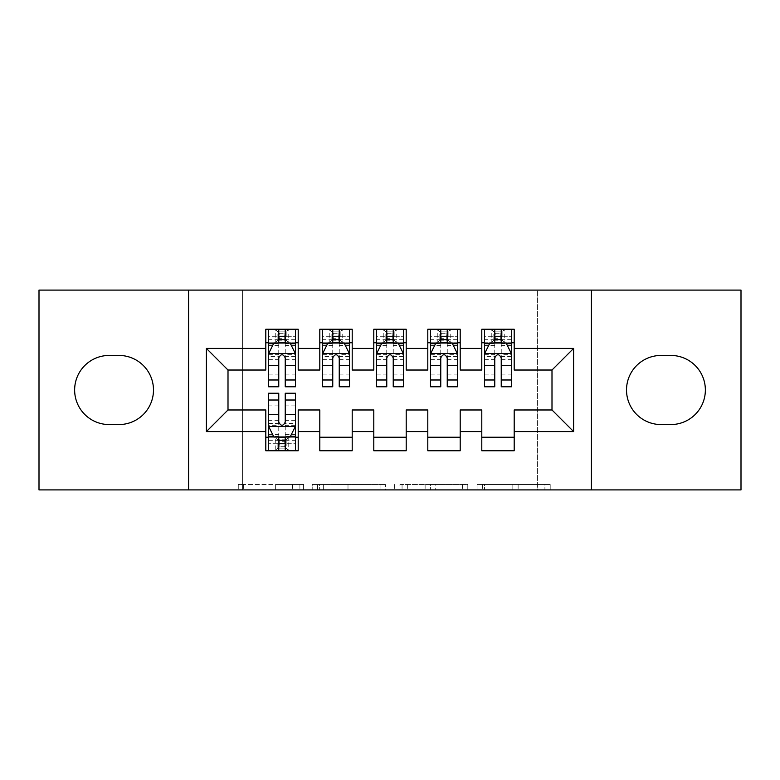 <?xml version="1.0" encoding="UTF-8"?>
<svg xmlns="http://www.w3.org/2000/svg" width="780" height="780" viewBox="0 0 780 780"><rect width="100%" height="100%" fill="white"/><g stroke="black" fill="none" stroke-linecap="round" stroke-linejoin="round"><path stroke-width="0.58" stroke-dasharray="3.9 2.92" d="M303.605 489.898L243.575 489.898L303.605 489.898L303.605 484.497L275.642 484.497L275.642 489.898L275.642 484.497L303.605 484.497L303.605 489.898L303.605 484.497L275.642 484.497L275.642 489.898L275.642 484.497L303.605 484.497L243.575 484.497L303.605 484.497M544.908 489.898L482.362 489.898L544.908 489.898L544.908 484.497L518.135 484.497L550.202 484.497L550.202 489.898L550.202 484.497L482.362 484.497L550.202 484.497L550.202 489.898L550.202 484.497L544.908 484.497L544.908 489.898M512.84 489.898L484.477 489.898L512.84 489.898L512.84 484.497L518.135 484.497L512.84 484.497L512.84 489.898L512.84 484.497L484.477 484.497L484.477 489.898L484.477 484.497L512.84 484.497L512.84 489.898M477.058 489.898L482.362 489.898L477.058 489.898L477.058 484.497L482.362 484.497L477.058 484.497L477.058 489.898M238.27 489.898L243.575 489.898L238.27 489.898L238.27 484.497L243.575 484.497L238.27 484.497L238.27 489.898M537.42 489.898L242.58 489.898L242.58 290.101L537.42 290.101L537.42 489.898L741 489.898L741 290.101L537.42 290.101L537.42 489.898M39 489.898L242.58 489.898L242.58 290.101L39 290.101L39 489.898M385.359 489.898L380.065 489.898L385.359 489.898L385.359 484.497L385.359 489.898M317.519 489.898L380.065 489.898L312.215 489.898L317.519 489.898L317.519 484.497L385.359 484.497L312.215 484.497L312.215 489.898L312.215 484.497L317.519 484.497L317.519 489.898M399.935 489.898L467.785 489.898L394.641 489.898L399.935 489.898L399.935 484.497L467.785 484.497L467.785 489.898L467.785 484.497L435.718 484.497L435.718 489.898M460.2 437.248L460.2 450.752L427.801 450.752L427.801 437.248L460.2 437.248L460.2 409.978L481.796 409.978L481.796 437.248L514.196 437.248L514.196 409.978L551.996 409.978L551.996 370.022L514.196 370.022L514.196 329.248L481.796 329.248L481.796 342.752L514.196 342.752M427.801 329.248L460.2 329.248L460.2 342.752L427.801 342.752L427.801 329.248M352.199 437.248L352.199 450.752L319.8 450.752L319.8 437.248L352.199 437.248L352.199 409.978L373.796 409.978L373.796 437.248L406.204 437.248L406.204 409.978L427.801 409.978L427.801 437.248M319.8 329.248L352.199 329.248L352.199 342.752L319.8 342.752L319.8 329.248M265.805 329.248L298.204 329.248L298.204 342.752L265.805 342.752L265.805 329.248M298.204 437.248L298.204 450.752L265.805 450.752L265.805 437.248L298.204 437.248L298.204 409.978L319.8 409.978L319.8 437.248M373.796 329.248L406.204 329.248L406.204 342.752L373.796 342.752L373.796 329.248M406.204 437.248L406.204 450.752L373.796 450.752L373.796 437.248M514.196 437.248L514.196 450.752L481.796 450.752L481.796 437.248M481.796 342.752L481.796 370.022L460.2 370.022L460.2 342.752M427.801 342.752L427.801 370.022L406.204 370.022L406.204 342.752M373.796 342.752L373.796 370.022L352.199 370.022L352.199 342.752M265.805 342.752L265.805 370.022L228.004 370.022L228.004 409.978L265.805 409.978L265.805 437.248M319.8 342.752L319.8 370.022L298.204 370.022L298.204 342.752M670.8 424.564A34.564 34.564 0 0 0 705.364 390A34.564 34.564 0 0 0 670.8 355.436L661.079 355.436A34.564 34.564 0 0 0 626.515 390A34.564 34.564 0 0 0 661.079 424.564L670.8 424.564M109.2 355.436A34.564 34.564 0 0 0 74.636 390A34.564 34.564 0 0 0 109.2 424.564L118.921 424.564A34.564 34.564 0 0 0 153.484 390A34.564 34.564 0 0 0 118.921 355.436L109.2 355.436M495.3 333.304L500.701 333.304L500.701 338.695L495.3 338.695L495.3 333.304L493.135 331.139L502.856 331.139L493.135 331.139L493.135 340.86L502.856 340.86L502.856 331.139L502.856 340.86L493.135 340.86L493.135 331.139L491.254 329.248L491.254 342.752L484.497 342.752L511.505 342.752L511.505 329.248L484.497 329.248L511.505 329.248M441.305 333.304L446.696 333.304L446.696 338.695L441.305 338.695L441.305 333.304L439.14 331.139L448.861 331.139L439.14 331.139L439.14 340.86L448.861 340.86L448.861 331.139L448.861 340.86L439.14 340.86L439.14 331.139L437.248 329.248L437.248 342.752L430.502 342.752L457.499 342.752L457.499 329.248L430.502 329.248L457.499 329.248M387.299 333.304L392.701 333.304L392.701 338.695L387.299 338.695L387.299 333.304L385.144 331.139L394.856 331.139L385.144 331.139L385.144 340.86L394.856 340.86L394.856 331.139L394.856 340.86L385.144 340.86L385.144 331.139L383.253 329.248L383.253 342.752L376.496 342.752L403.504 342.752L403.504 329.248L376.496 329.248L403.504 329.248M333.304 333.304L338.695 333.304L338.695 338.695L333.304 338.695L333.304 333.304L331.139 331.139L340.86 331.139L331.139 331.139L331.139 340.86L340.86 340.86L340.86 331.139L340.86 340.86L331.139 340.86L331.139 331.139L329.248 329.248L329.248 342.752L322.501 342.752L349.498 342.752L349.498 329.248L322.501 329.248L349.498 329.248M279.298 333.304L284.7 333.304L284.7 338.695L279.298 338.695L279.298 333.304L277.144 331.139L286.865 331.139L277.144 331.139L277.144 340.86L286.865 340.86L286.865 331.139L286.865 340.86L277.144 340.86L277.144 331.139L275.252 329.248L275.252 342.752L268.495 342.752L295.503 342.752L295.503 329.248L268.495 329.248L295.503 329.248M268.495 393.237L268.495 443.732L268.495 437.248L295.503 437.248L295.503 450.752L268.495 450.752L295.503 450.752M188.584 489.898L188.584 290.101M591.416 290.101L591.416 489.898M323.349 489.898L331.032 489.898L323.349 489.898L323.349 484.497L319.634 484.497L319.634 489.898L319.634 484.497L331.032 484.497L323.349 484.497L323.349 489.898M331.032 489.898L347.997 489.898L331.032 489.898L331.032 484.497L347.997 484.497L347.997 489.898L347.997 484.497L331.032 484.497L331.032 489.898M399.935 484.497L430.414 484.497L430.414 489.898L430.414 484.497L425.119 484.497L430.414 484.497L430.414 489.898L430.414 484.497L435.718 484.497M402.061 484.497L402.061 489.898L402.061 484.497M394.641 484.497L394.641 489.898L394.641 484.497M278.762 342.752L268.495 342.752L268.495 336.268L278.762 336.268L278.762 329.248M268.495 353.818L268.495 379.743L268.495 353.818L273.897 343.024L290.101 343.024L295.503 353.818L295.503 379.743L295.503 353.818M268.495 342.752L268.495 329.248M268.495 386.763L268.495 336.268L295.503 336.268L295.503 342.752L288.746 342.752L288.746 329.248L284.7 333.304M295.503 386.763L295.503 336.268L285.236 336.268L285.236 329.248M278.762 386.763L278.762 356.538L268.495 356.538M268.495 354.656L278.762 354.656L278.762 379.743L278.762 357.874C280.917 353.779 283.072 353.779 285.236 357.874L285.236 379.743L285.236 354.656L295.503 354.656M278.762 336.268L278.762 356.538M295.503 356.538L285.236 356.538L285.236 336.268M278.762 354.656L278.762 343.024M285.236 343.024L285.236 354.656M285.236 356.538L285.236 386.763M295.503 342.752L285.236 342.752M284.7 338.695L288.746 342.752L275.252 342.752L279.298 338.695M284.7 446.696L279.298 446.696L279.298 441.305L284.7 441.305L284.7 446.696L286.865 448.861L277.144 448.861L286.865 448.861L286.865 439.14L277.144 439.14L277.144 448.861L277.144 439.14L286.865 439.14L286.865 448.861L288.746 450.752L288.746 437.248L295.503 437.248L295.503 443.732L285.236 443.732L285.236 450.752M295.503 426.182L295.503 400.257L295.503 426.182L290.101 436.976L273.897 436.976L268.495 426.182L268.495 400.257L268.495 426.182M295.503 393.237L295.503 443.732L268.495 443.732L278.762 443.732L278.762 450.752M279.298 446.696L275.252 450.752L275.252 437.248L268.495 437.248L268.495 450.752M285.236 393.237L285.236 423.462L295.503 423.462M295.503 425.344L285.236 425.344L285.236 400.257L285.236 422.126C283.081 426.221 280.927 426.221 278.762 422.126L278.762 400.257L278.762 425.344L268.495 425.344M285.236 443.732L285.236 423.462M268.495 423.462L278.762 423.462L278.762 443.732M285.236 425.344L285.236 436.976M278.762 436.976L278.762 425.344M278.762 423.462L278.762 393.237M268.495 437.248L278.762 437.248M285.236 437.248L295.503 437.248M279.298 441.305L275.252 437.248L288.746 437.248L284.7 441.305M332.758 342.752L322.501 342.752L322.501 336.268L332.758 336.268L332.758 329.248M322.501 353.818L322.501 379.743L322.501 353.818L327.902 343.024L344.097 343.024L349.498 353.818L349.498 379.743L349.498 353.818M322.501 342.752L322.501 329.248M322.501 386.763L322.501 336.268L349.498 336.268L349.498 342.752L342.752 342.752L342.752 329.248L338.695 333.304M349.498 386.763L349.498 336.268L339.241 336.268L339.241 329.248M332.758 386.763L332.758 356.538L322.501 356.538M322.501 354.656L332.758 354.656L332.758 379.743L332.758 357.874C334.912 353.779 337.077 353.779 339.241 357.874L339.241 379.743L339.241 354.656L349.498 354.656M332.758 336.268L332.758 356.538M349.498 356.538L339.241 356.538L339.241 336.268M332.758 354.656L332.758 343.024M339.241 343.024L339.241 354.656M339.241 356.538L339.241 386.763M349.498 342.752L339.241 342.752M338.695 338.695L342.752 342.752L329.248 342.752L333.304 338.695M386.763 342.752L376.496 342.752L376.496 336.268L386.763 336.268L386.763 329.248M376.496 353.818L376.496 379.743L376.496 353.818L381.898 343.024L398.102 343.024L403.504 353.818L403.504 379.743L403.504 353.818M376.496 342.752L376.496 329.248M376.496 386.763L376.496 336.268L403.504 336.268L403.504 342.752L396.747 342.752L396.747 329.248L392.701 333.304M403.504 386.763L403.504 336.268L393.237 336.268L393.237 329.248M386.763 386.763L386.763 356.538L376.496 356.538M376.496 354.656L386.763 354.656L386.763 379.743L386.763 357.874C388.918 353.779 391.072 353.779 393.237 357.874L393.237 379.743L393.237 354.656L403.504 354.656M386.763 336.268L386.763 356.538M403.504 356.538L393.237 356.538L393.237 336.268M386.763 354.656L386.763 343.024M393.237 343.024L393.237 354.656M393.237 356.538L393.237 386.763M403.504 342.752L393.237 342.752M392.701 338.695L396.747 342.752L383.253 342.752L387.299 338.695M440.758 342.752L430.502 342.752L430.502 336.268L440.758 336.268L440.758 329.248M430.502 353.818L430.502 379.743L430.502 353.818L435.903 343.024L452.098 343.024L457.499 353.818L457.499 379.743L457.499 353.818M430.502 342.752L430.502 329.248M430.502 386.763L430.502 336.268L457.499 336.268L457.499 342.752L450.752 342.752L450.752 329.248L446.696 333.304M457.499 386.763L457.499 336.268L447.242 336.268L447.242 329.248M440.758 386.763L440.758 356.538L430.502 356.538M430.502 354.656L440.758 354.656L440.758 379.743L440.758 357.874C442.913 353.779 445.078 353.779 447.242 357.874L447.242 379.743L447.242 354.656L457.499 354.656M440.758 336.268L440.758 356.538M457.499 356.538L447.242 356.538L447.242 336.268M440.758 354.656L440.758 343.024M447.242 343.024L447.242 354.656M447.242 356.538L447.242 386.763M457.499 342.752L447.242 342.752M446.696 338.695L450.752 342.752L437.248 342.752L441.305 338.695M494.764 342.752L484.497 342.752L484.497 336.268L494.764 336.268L494.764 329.248M484.497 353.818L484.497 379.743L484.497 353.818L489.898 343.024L506.103 343.024L511.505 353.818L511.505 379.743L511.505 353.818M484.497 342.752L484.497 329.248M484.497 386.763L484.497 336.268L511.505 336.268L511.505 342.752L504.748 342.752L504.748 329.248L500.701 333.304M511.505 386.763L511.505 336.268L501.238 336.268L501.238 329.248M494.764 386.763L494.764 356.538L484.497 356.538M484.497 354.656L494.764 354.656L494.764 379.743L494.764 357.874C496.918 353.779 499.073 353.779 501.238 357.874L501.238 379.743L501.238 354.656L511.505 354.656M494.764 336.268L494.764 356.538M511.505 356.538L501.238 356.538L501.238 336.268M494.764 354.656L494.764 343.024M501.238 343.024L501.238 354.656M501.238 356.538L501.238 386.763M511.505 342.752L501.238 342.752M500.701 338.695L504.748 342.752L491.254 342.752L495.3 338.695M299.89 484.497L299.89 489.898L299.89 484.497M292.607 484.497L292.607 489.898L292.607 484.497M243.575 484.497L243.575 489.898L243.575 484.497M380.065 484.497L380.065 489.898L380.065 484.497M462.481 484.497L462.481 489.898L462.481 484.497M425.119 484.497L425.119 489.898L425.119 484.497M407.355 484.497L407.355 489.898L407.355 484.497M518.135 484.497L518.135 489.898L518.135 484.497M482.362 484.497L482.362 489.898L482.362 484.497M268.632 353.555L295.366 353.555M268.495 374.117L278.762 374.117M278.762 345.55L268.495 345.55M295.503 345.55L285.236 345.55M273.575 343.668L278.762 343.668M285.236 343.668L290.423 343.668M285.236 374.117L295.503 374.117M268.495 359.648L278.762 359.648M285.236 359.648L295.503 359.648M295.503 339.709L285.236 339.709M278.762 339.709L268.495 339.709M295.366 426.445L268.632 426.445M295.503 405.883L285.236 405.883M285.236 434.45L295.503 434.45M268.495 434.45L278.762 434.45M290.423 436.332L285.236 436.332M278.762 436.332L273.575 436.332M278.762 405.883L268.495 405.883M295.503 420.352L285.236 420.352M278.762 420.352L268.495 420.352M268.495 440.29L278.762 440.29M285.236 440.29L295.503 440.29M322.637 353.555L349.362 353.555M322.501 374.117L332.758 374.117M332.758 345.55L322.501 345.55M349.498 345.55L339.241 345.55M327.581 343.668L332.758 343.668M339.241 343.668L344.428 343.668M339.241 374.117L349.498 374.117M322.501 359.648L332.758 359.648M339.241 359.648L349.498 359.648M349.498 339.709L339.241 339.709M332.758 339.709L322.501 339.709M376.633 353.555L403.367 353.555M376.496 374.117L386.763 374.117M386.763 345.55L376.496 345.55M403.504 345.55L393.237 345.55M381.576 343.668L386.763 343.668M393.237 343.668L398.424 343.668M393.237 374.117L403.504 374.117M376.496 359.648L386.763 359.648M393.237 359.648L403.504 359.648M403.504 339.709L393.237 339.709M386.763 339.709L376.496 339.709M430.638 353.555L457.363 353.555M430.502 374.117L440.758 374.117M440.758 345.55L430.502 345.55M457.499 345.55L447.242 345.55M435.572 343.668L440.758 343.668M447.242 343.668L452.419 343.668M447.242 374.117L457.499 374.117M430.502 359.648L440.758 359.648M447.242 359.648L457.499 359.648M457.499 339.709L447.242 339.709M440.758 339.709L430.502 339.709M484.633 353.555L511.368 353.555M484.497 374.117L494.764 374.117M494.764 345.55L484.497 345.55M511.505 345.55L501.238 345.55M489.577 343.668L494.764 343.668M501.238 343.668L506.425 343.668M501.238 374.117L511.505 374.117M484.497 359.648L494.764 359.648M501.238 359.648L511.505 359.648M511.505 339.709L501.238 339.709M494.764 339.709L484.497 339.709M268.495 379.743L278.762 379.743M285.236 379.743L295.503 379.743M295.503 400.257L285.236 400.257M278.762 400.257L268.495 400.257M322.501 379.743L332.758 379.743M339.241 379.743L349.498 379.743M376.496 379.743L386.763 379.743M393.237 379.743L403.504 379.743M430.502 379.743L440.758 379.743M447.242 379.743L457.499 379.743M484.497 379.743L494.764 379.743M501.238 379.743L511.505 379.743"/><path stroke-width="1.17" d="M591.416 489.898L741 489.898L741 290.101L591.416 290.101L591.416 489.898L188.584 489.898L188.584 290.101L39 290.101L39 489.898L188.584 489.898M591.416 290.101L188.584 290.101M206.398 431.584L206.398 348.416L265.805 348.416L265.805 370.022L228.004 370.022L228.004 409.978L206.398 431.584L265.805 431.584L265.805 450.752L298.204 450.752L298.204 431.584L319.8 431.584L319.8 450.752L352.199 450.752L352.199 431.584L373.796 431.584L373.796 450.752L406.204 450.752L406.204 431.584L427.801 431.584L427.801 450.752L460.2 450.752L460.2 431.584L481.796 431.584L481.796 450.752L514.196 450.752L514.196 409.978L551.996 409.978L551.996 370.022L514.196 370.022L514.196 348.416L573.602 348.416L573.602 431.584L514.196 431.584M514.196 348.416L514.196 329.248L481.796 329.248L481.796 348.416L460.2 348.416L460.2 329.248L427.801 329.248L427.801 348.416L406.204 348.416L406.204 329.248L373.796 329.248L373.796 348.416L352.199 348.416L352.199 329.248L319.8 329.248L319.8 348.416L298.204 348.416L298.204 329.248L265.805 329.248L265.805 348.416M460.2 431.584L460.2 409.978L481.796 409.978L481.796 431.584M573.602 348.416L551.996 370.022M406.204 431.584L406.204 409.978L427.801 409.978L427.801 431.584M481.796 348.416L481.796 370.022L460.2 370.022L460.2 348.416M352.199 431.584L352.199 409.978L373.796 409.978L373.796 431.584M427.801 348.416L427.801 370.022L406.204 370.022L406.204 348.416M298.204 431.584L298.204 409.978L319.8 409.978L319.8 431.584M373.796 348.416L373.796 370.022L352.199 370.022L352.199 348.416M228.004 409.978L265.805 409.978L265.805 431.584M319.8 348.416L319.8 370.022L298.204 370.022L298.204 348.416M481.796 342.752L484.497 342.752M511.505 342.752L514.196 342.752M427.801 342.752L430.502 342.752M457.499 342.752L460.2 342.752M373.796 342.752L376.496 342.752M403.504 342.752L406.204 342.752M319.8 342.752L322.501 342.752M349.498 342.752L352.199 342.752M265.805 342.752L268.495 342.752M295.503 342.752L298.204 342.752M265.805 437.248L268.495 437.248M295.503 437.248L298.204 437.248M319.8 437.248L352.199 437.248M373.796 437.248L406.204 437.248M427.801 437.248L460.2 437.248M481.796 437.248L514.196 437.248M206.398 348.416L228.004 370.022M551.996 409.978L573.602 431.584M109.2 355.436A34.564 34.564 0 0 0 74.636 390A34.564 34.564 0 0 0 109.2 424.564L118.921 424.564A34.564 34.564 0 0 0 153.484 390A34.564 34.564 0 0 0 118.921 355.436L109.2 355.436M670.8 424.564A34.564 34.564 0 0 0 705.364 390A34.564 34.564 0 0 0 670.8 355.436L661.079 355.436A34.564 34.564 0 0 0 626.515 390A34.564 34.564 0 0 0 661.079 424.564L670.8 424.564M285.236 336.268L278.762 336.268M295.503 379.987L285.236 379.987L285.236 386.763L295.503 386.763L295.503 353.818L290.101 343.024L273.897 343.024L268.495 353.818L268.495 386.763L278.762 386.763L278.762 379.987L268.495 379.987M268.495 353.818L268.495 329.248M295.503 353.818L295.503 329.248M278.762 343.024L278.762 329.248M285.236 329.248L285.236 343.024M285.236 379.987L285.236 357.874C283.081 353.71 280.927 353.71 278.762 357.874L278.762 379.987M285.236 342.752L278.762 342.752M278.762 443.732L285.236 443.732M268.495 400.013L278.762 400.013L278.762 393.237L268.495 393.237L268.495 426.182L273.897 436.976L290.101 436.976L295.503 426.182L295.503 393.237L285.236 393.237L285.236 400.013L295.503 400.013M295.503 426.182L295.503 450.752M268.495 426.182L268.495 450.752M285.236 436.976L285.236 450.752M278.762 450.752L278.762 436.976M278.762 400.013L278.762 422.126C280.917 426.29 283.081 426.29 285.236 422.126L285.236 400.013M278.762 437.248L285.236 437.248M339.241 336.268L332.758 336.268M349.498 379.987L339.241 379.987L339.241 386.763L349.498 386.763L349.498 353.818L344.097 343.024L327.902 343.024L322.501 353.818L322.501 386.763L332.758 386.763L332.758 379.987L322.501 379.987M322.501 353.818L322.501 329.248M349.498 353.818L349.498 329.248M332.758 343.024L332.758 329.248M339.241 329.248L339.241 343.024M339.241 379.987L339.241 357.874C337.087 353.71 334.922 353.71 332.758 357.874L332.758 379.987M339.241 342.752L332.758 342.752M393.237 336.268L386.763 336.268M403.504 379.987L393.237 379.987L393.237 386.763L403.504 386.763L403.504 353.818L398.102 343.024L381.898 343.024L376.496 353.818L376.496 386.763L386.763 386.763L386.763 379.987L376.496 379.987M376.496 353.818L376.496 329.248M403.504 353.818L403.504 329.248M386.763 343.024L386.763 329.248M393.237 329.248L393.237 343.024M393.237 379.987L393.237 357.874C391.082 353.71 388.927 353.71 386.763 357.874L386.763 379.987M393.237 342.752L386.763 342.752M447.242 336.268L440.758 336.268M457.499 379.987L447.242 379.987L447.242 386.763L457.499 386.763L457.499 353.818L452.098 343.024L435.903 343.024L430.502 353.818L430.502 386.763L440.758 386.763L440.758 379.987L430.502 379.987M430.502 353.818L430.502 329.248M457.499 353.818L457.499 329.248M440.758 343.024L440.758 329.248M447.242 329.248L447.242 343.024M447.242 379.987L447.242 357.874C445.087 353.71 442.923 353.71 440.758 357.874L440.758 379.987M447.242 342.752L440.758 342.752M501.238 336.268L494.764 336.268M511.505 379.987L501.238 379.987L501.238 386.763L511.505 386.763L511.505 353.818L506.103 343.024L489.898 343.024L484.497 353.818L484.497 386.763L494.764 386.763L494.764 379.987L484.497 379.987M484.497 353.818L484.497 329.248M511.505 353.818L511.505 329.248M494.764 343.024L494.764 329.248M501.238 329.248L501.238 343.024M501.238 379.987L501.238 357.874C499.083 353.71 496.918 353.71 494.764 357.874L494.764 379.987M501.238 342.752L494.764 342.752M295.366 353.555L268.632 353.555M268.495 343.668L273.575 343.668M290.423 343.668L295.503 343.668M278.762 365.518L268.495 365.518M295.503 365.518L285.236 365.518M285.236 339.709L278.762 339.709M268.632 426.445L295.366 426.445M295.503 436.332L290.423 436.332M273.575 436.332L268.495 436.332M285.236 414.482L295.503 414.482M268.495 414.482L278.762 414.482M278.762 440.29L285.236 440.29M349.362 353.555L322.637 353.555M322.501 343.668L327.581 343.668M344.428 343.668L349.498 343.668M332.758 365.518L322.501 365.518M349.498 365.518L339.241 365.518M339.241 339.709L332.758 339.709M403.367 353.555L376.633 353.555M376.496 343.668L381.576 343.668M398.424 343.668L403.504 343.668M386.763 365.518L376.496 365.518M403.504 365.518L393.237 365.518M393.237 339.709L386.763 339.709M457.363 353.555L430.638 353.555M430.502 343.668L435.572 343.668M452.419 343.668L457.499 343.668M440.758 365.518L430.502 365.518M457.499 365.518L447.242 365.518M447.242 339.709L440.758 339.709M511.368 353.555L484.633 353.555M484.497 343.668L489.577 343.668M506.425 343.668L511.505 343.668M494.764 365.518L484.497 365.518M511.505 365.518L501.238 365.518M501.238 339.709L494.764 339.709"/></g></svg>
